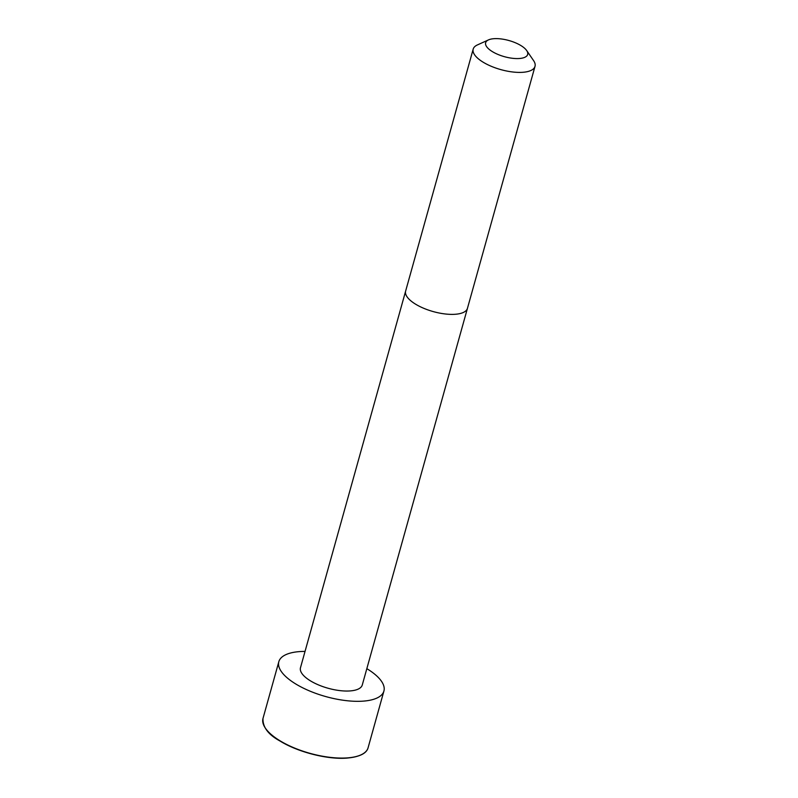 <?xml version="1.0" encoding="UTF-8"?>
<svg xmlns="http://www.w3.org/2000/svg" width="798" height="798" viewBox="0 0 798 798"><rect width="100%" height="100%" fill="white"/><g stroke="black" fill="none" stroke-linecap="round" stroke-linejoin="round"><path stroke-width="1.2" d="M405.633 291.08A32.09 12.329 -164.4 0 0 421.135 307.14A32.09 12.329 -164.4 0 0 455.109 314.282A32.09 12.329 -164.4 0 0 467.448 308.337L362.272 684.993A32.08 12.329 -164.4 0 1 349.933 690.938A32.08 12.329 -164.4 0 1 315.968 683.796A32.08 12.329 -164.4 0 1 300.477 667.746L473.194 49.097A32.09 12.329 -164.4 0 1 477.384 44.937L488.486 39.9A21.825 8.389 -164.4 0 1 508.905 40.518A21.825 8.389 -164.4 0 1 526.7 50.573A21.825 8.389 -164.4 0 1 519.279 58.513A21.825 8.389 -164.4 0 1 492.506 51.7A21.825 8.389 -164.4 0 1 488.486 39.9M366.831 668.664A54.553 20.967 -164.4 0 1 383.918 691.038A54.553 20.967 -164.4 0 1 362.94 701.153A54.553 20.967 -164.4 0 1 305.175 689.003A54.553 20.967 -164.4 0 1 278.831 661.702A54.553 20.967 -164.4 0 1 305.045 651.407M526.7 50.573L533.593 60.628A32.09 12.329 -164.4 0 1 535.009 66.364A32.09 12.329 -164.4 0 1 522.67 72.309A32.09 12.329 -164.4 0 1 488.695 65.157A32.09 12.329 -164.4 0 1 473.194 49.097M347.1 757.91A54.553 20.967 -164.4 0 1 289.325 745.751A54.553 20.967 -164.4 0 1 262.991 718.449C262.622 727.138 268.308 734.669 280.048 741.043C297.854 752.115 327.589 759.696 346.911 758.1C359.519 756.903 366.571 753.462 368.078 747.796A54.553 20.967 -164.4 0 1 347.1 757.91M360.766 754.958A54.194 20.828 -164.4 0 1 346.801 758.06A54.194 20.828 -164.4 0 1 265.525 728.365M467.448 308.337L535.009 66.364M278.831 661.702L262.991 718.449M383.918 691.038L368.078 747.796"/></g></svg>
